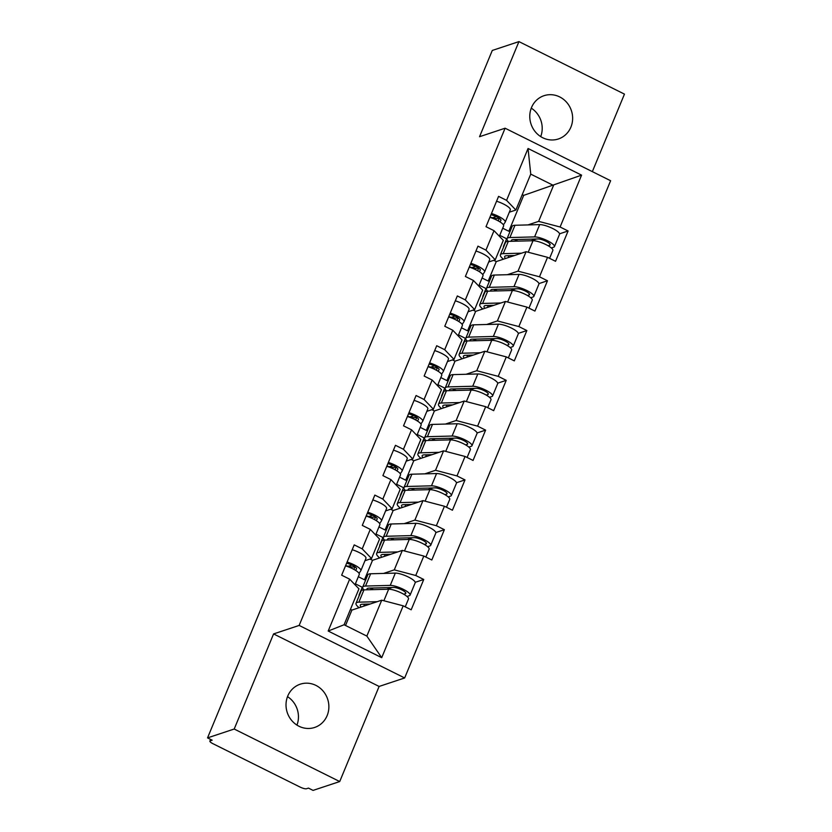 <?xml version="1.0" encoding="UTF-8"?>
<svg xmlns="http://www.w3.org/2000/svg" width="832" height="832" viewBox="0 0 832 832"><rect width="100%" height="100%" fill="white"/><g stroke="black" fill="none" stroke-linecap="round" stroke-linejoin="round"><path stroke-width="1.25" d="M570.898 127.13A22.797 21.278 -108.4 0 1 558.397 138.965A22.797 21.278 -108.4 0 1 535.579 132.132A22.797 21.278 -108.4 0 1 531.513 107.526A22.797 21.278 -108.4 0 1 544.024 95.69A22.797 21.278 -108.4 0 1 566.831 102.523A22.797 21.278 -108.4 0 1 570.898 127.13M327.132 715.624A22.797 21.278 -108.4 0 1 314.631 727.459A22.797 21.278 -108.4 0 1 291.814 720.626A22.797 21.278 -108.4 0 1 287.758 696.02A22.797 21.278 -108.4 0 1 300.258 684.185A22.797 21.278 -108.4 0 1 323.076 691.018A22.797 21.278 -108.4 0 1 327.132 715.624M592.342 171.642L624.458 94.12L518.939 41.6L492.284 50.45L207.542 737.88L234.198 729.03L339.716 781.55L379.111 686.442L404.664 677.955L610.615 180.731L505.097 128.211L299.146 625.435L404.664 677.955M339.716 781.55L313.061 790.4L308.454 788.102L306.498 788.746A5.346 1.31 -157.5 0 1 300.061 787.062L213.002 743.725A5.346 1.31 -157.5 0 1 209.882 741.073L210.579 739.398M499.741 235.331L506.626 238.763L503.381 246.584M479.128 285.116L486.002 288.548L482.768 296.379M458.505 334.901L465.39 338.333L462.145 346.164M437.882 384.686L444.766 388.118L441.522 395.949M417.258 434.481L424.143 437.902L420.898 445.734M396.635 484.266L403.52 487.687L400.275 495.518M376.012 534.05L382.897 537.472L379.652 545.303M510.328 230.766L508.82 231.265L523.692 195.364L581.578 175.136L528.05 148.491L506.574 200.356L498.576 196.373L486.013 226.689L494.01 230.672L503.308 240.354L495.248 259.813L488.706 261.986M581.578 175.136L560.102 227.001L568.1 230.974L559.562 233.813M489.705 280.55L488.197 281.05L496.267 261.581L526.074 251.68L547.539 257.317L555.547 261.3L568.1 230.974M547.539 257.317L539.479 276.786L547.477 280.769L538.938 283.598M469.082 330.335L467.574 330.834L475.644 311.366L505.45 301.465L526.926 307.102L534.924 311.085L547.477 280.769M526.926 307.102L518.856 326.57L526.854 330.554L518.315 333.382M448.458 380.12L446.95 380.619L455.021 361.15L484.827 351.25L506.303 356.886L514.301 360.87L526.854 330.554M506.303 356.886L498.233 376.355L506.23 380.338L497.692 383.178M427.835 429.905L426.338 430.404L434.398 410.946L464.214 401.034L485.68 406.671L493.678 410.654L506.23 380.338M485.68 406.671L477.61 426.14L485.607 430.123L477.069 432.962M407.212 479.7L405.714 480.199L413.774 460.73L443.591 450.83L465.057 456.456L473.054 460.439L485.607 430.123M465.057 456.456L456.986 475.925L464.994 479.908L456.446 482.747M386.589 529.485L385.091 529.984L393.151 510.515L422.968 500.614L444.434 506.241L452.431 510.224L464.994 479.908M444.434 506.241L436.374 525.71L444.371 529.693L435.822 532.532M365.966 579.27L364.468 579.769L372.528 560.3L402.345 550.399L423.81 556.036L431.808 560.009L444.371 529.693M423.81 556.036L415.75 575.494L423.748 579.478L415.21 582.317M345.53 625.477L351.905 610.085L381.722 600.184L403.187 605.821L411.185 609.794L423.748 579.478M403.187 605.821L381.711 657.675L328.182 631.03L349.658 579.176L358.956 588.848L344.084 624.759L366.85 636.085L381.722 600.184M494.01 230.672L485.95 250.141L477.953 246.158L465.39 276.474L473.387 280.457L465.327 299.926L457.33 295.942L444.766 326.269L452.764 330.242L444.704 349.71L436.706 345.727L424.143 376.054L432.151 380.026L424.081 399.495L416.083 395.522L403.53 425.838L411.528 429.822L403.458 449.28L395.46 445.307L382.907 475.623L390.905 479.606L382.834 499.075L374.837 495.092L362.284 525.408L370.282 529.391L362.222 548.86L354.214 544.877L341.661 575.193L349.658 579.176M507.302 274.706L518.014 271.149L526.074 251.68M475.623 266.334L471.89 267.582M496.267 261.581L493.73 260.322M488.197 281.05L482.071 278.002M518.014 271.149L539.479 276.786M485.95 250.141L495.248 259.813M486.678 324.49L497.39 320.934L505.45 301.465M473.387 280.457L482.685 290.139L474.625 309.608L468.083 311.782M455 316.118L451.266 317.366M475.644 311.366L473.106 310.107M467.574 330.834L461.448 327.787M497.39 320.934L518.856 326.57M465.327 299.926L474.625 309.608M466.055 374.275L476.767 370.718L484.827 351.25M452.764 330.242L462.062 339.924L454.002 359.393L447.46 361.566M434.377 365.903L430.643 367.151M455.021 361.15L452.483 359.892M446.95 380.619L440.825 377.572M476.767 370.718L498.233 376.355M444.704 349.71L454.002 359.393M445.432 424.07L456.144 420.503L464.214 401.034M432.151 380.026L441.449 389.709L433.378 409.178L426.837 411.351M413.754 415.698L410.02 416.936M434.398 410.946L431.86 409.677M426.338 430.404L420.202 427.357M456.144 420.503L477.61 426.14M424.081 399.495L433.378 409.178M424.809 473.855L435.521 470.288L443.591 450.83M411.528 429.822L420.826 439.494L412.755 458.962L406.214 461.136M393.13 465.483L389.397 466.721M413.774 460.73L411.237 459.462M405.714 480.199L399.578 477.142M435.521 470.288L456.986 475.925M403.458 449.28L412.755 458.962M404.186 523.64L414.898 520.083L422.968 500.614M390.905 479.606L400.202 489.278L392.132 508.747L385.59 510.921M372.518 515.268L368.774 516.506M393.151 510.515L390.614 509.257M385.091 529.984L378.966 526.926M414.898 520.083L436.374 525.71M382.834 499.075L392.132 508.747M383.562 573.425L394.285 569.868L402.345 550.399M370.282 529.391L379.579 539.063L371.519 558.532L364.967 560.706M351.894 565.053L348.15 566.29M372.528 560.3L370.001 559.042M364.468 579.769L358.342 576.722M394.285 569.868L415.75 575.494M362.222 548.86L371.519 558.532M287.508 696.644A22.797 21.278 -108.4 0 1 296.962 725.098M210.766 739.482L210.215 740.823L212.16 740.178L207.542 737.88M355.389 583.835L362.274 587.257L359.029 595.088M351.905 610.085L350.459 609.367M366.85 636.085L381.711 657.675M328.182 631.03L344.084 624.759M518.939 41.6L479.544 136.708L505.097 128.211M379.111 686.442L273.582 633.922L234.198 729.03M273.582 633.922L299.146 625.435M531.274 108.15A22.797 21.278 -108.4 0 1 540.717 136.604M527.914 224.921L538.637 221.364L553.509 185.463L530.743 174.127L515.871 210.028L509.319 212.202M523.692 195.364L522.246 194.636M496.246 216.549L492.502 217.786M508.82 231.265L502.694 228.218M538.637 221.364L560.102 227.001M506.574 200.356L515.871 210.028M528.05 148.491L530.743 174.127M360.682 591.105L361.13 590.959A17.815 4.358 -157.5 0 1 362.19 590.138A17.815 4.358 -157.5 0 1 363.958 589.878L388.648 589.233A11.752 2.881 -157.5 0 1 401.409 592.998A11.752 2.881 -157.5 0 1 408.502 598.946L405.236 606.84M401.929 491.535L402.366 491.39A17.815 4.358 -157.5 0 1 403.437 490.568A17.815 4.358 -157.5 0 1 405.194 490.308L429.894 489.653A11.752 2.881 -157.5 0 1 442.645 493.428A11.752 2.881 -157.5 0 1 449.748 499.377L446.482 507.26M443.165 391.966L443.612 391.82A17.815 4.358 -157.5 0 1 444.683 390.998A17.815 4.358 -157.5 0 1 446.441 390.738L471.141 390.083A11.752 2.881 -157.5 0 1 483.891 393.848A11.752 2.881 -157.5 0 1 490.984 399.807L487.718 407.69M484.411 292.396L484.858 292.24A17.815 4.358 -157.5 0 1 485.93 291.429A17.815 4.358 -157.5 0 1 487.687 291.169L512.377 290.514A11.752 2.881 -157.5 0 1 525.138 294.278A11.752 2.881 -157.5 0 1 532.23 300.238L528.965 308.121M505.034 242.611L505.482 242.455A17.815 4.358 -157.5 0 1 506.542 241.644A17.815 4.358 -157.5 0 1 508.31 241.384L533 240.729A11.752 2.881 -157.5 0 1 545.761 244.494A11.752 2.881 -157.5 0 1 552.854 250.453L549.588 258.336M345.644 565.562A13.187 3.224 -157.5 0 0 354.411 566.831A13.187 3.224 -157.5 0 0 354.775 566.665M345.53 565.854A11.752 2.881 22.5 0 1 359.278 574.454A11.752 2.881 22.5 0 1 359.206 574.579M347.121 562.026A11.752 2.881 22.5 0 1 360.859 570.627A11.752 2.881 22.5 0 1 360.797 570.752L359.05 573.352M352.206 549.734A11.752 2.881 22.5 0 1 365.955 558.334A11.752 2.881 22.5 0 1 365.882 558.459M355.576 570.378L356.543 568.922A7.124 1.747 -157.5 0 0 356.585 568.849A7.124 1.747 -157.5 0 0 353.558 565.916A7.124 1.747 -157.5 0 0 346.622 563.202M361.14 607.017A13.187 3.224 22.5 0 1 360.308 605.041A13.187 3.224 22.5 0 1 361.098 604.417A13.187 3.224 22.5 0 1 362.409 604.23L370.167 604.022M377.198 601.682L358.862 602.17A17.815 4.358 -157.5 0 0 357.105 602.43A17.815 4.358 -157.5 0 0 356.034 603.262A17.815 4.358 -157.5 0 0 359.112 607.693M367.047 589.805A13.187 3.224 22.5 0 1 366.985 588.921A13.187 3.224 22.5 0 1 367.775 588.297A13.187 3.224 22.5 0 1 369.086 588.11L393.775 587.454A7.124 1.747 22.5 0 1 401.502 589.742A7.124 1.747 22.5 0 1 405.808 593.351A7.124 1.747 22.5 0 1 405.382 593.684L403.738 594.235M407.004 596.461L409.375 595.67A11.752 2.881 -157.5 0 0 410.082 595.119A11.752 2.881 -157.5 0 0 402.99 589.16A11.752 2.881 -157.5 0 0 390.239 585.395L365.539 586.05A17.815 4.358 -157.5 0 0 363.782 586.31A17.815 4.358 -157.5 0 0 362.7 587.153A17.815 4.358 -157.5 0 0 363.886 589.888M410.082 595.119L415.178 582.837A11.752 2.881 -157.5 0 0 408.075 576.878A11.752 2.881 -157.5 0 0 395.325 573.113L370.635 573.768A17.815 4.358 -157.5 0 0 368.867 574.028A17.815 4.358 -157.5 0 0 367.796 574.86L362.7 587.153M392.09 587.496L386.734 589.274M370.583 589.711L371.27 588.058M373.443 589.628L371.093 588.463M357.989 608.067L358.384 607.1M363.771 606.143L364.593 604.167M366.267 515.778A13.187 3.224 -157.5 0 0 375.034 517.046A13.187 3.224 -157.5 0 0 375.398 516.88M366.153 516.069A11.752 2.881 22.5 0 1 379.902 524.67A11.752 2.881 22.5 0 1 379.829 524.794M367.734 512.231A11.752 2.881 22.5 0 1 381.482 520.832A11.752 2.881 22.5 0 1 381.42 520.957L379.673 523.567M372.83 499.949A11.752 2.881 22.5 0 1 386.578 508.55A11.752 2.881 22.5 0 1 386.506 508.674M376.199 520.582L377.166 519.137A7.124 1.747 -157.5 0 0 377.208 519.064A7.124 1.747 -157.5 0 0 374.182 516.131A7.124 1.747 -157.5 0 0 367.245 513.417M386.89 465.993A13.187 3.224 -157.5 0 0 395.658 467.251A13.187 3.224 -157.5 0 0 396.022 467.095M386.776 466.284A11.752 2.881 22.5 0 1 400.525 474.885A11.752 2.881 22.5 0 1 400.452 475.01M388.357 462.446A11.752 2.881 22.5 0 1 402.106 471.047A11.752 2.881 22.5 0 1 402.043 471.172L400.296 473.782M393.453 450.164A11.752 2.881 22.5 0 1 407.202 458.765A11.752 2.881 22.5 0 1 407.129 458.89M396.822 470.798L397.79 469.352A7.124 1.747 -157.5 0 0 397.831 469.279A7.124 1.747 -157.5 0 0 394.805 466.336A7.124 1.747 -157.5 0 0 387.868 463.632M407.514 416.208A13.187 3.224 -157.5 0 0 416.281 417.466A13.187 3.224 -157.5 0 0 416.645 417.31M407.399 416.499A11.752 2.881 22.5 0 1 421.148 425.09A11.752 2.881 22.5 0 1 421.075 425.214M408.98 412.662A11.752 2.881 22.5 0 1 422.729 421.262A11.752 2.881 22.5 0 1 422.666 421.387L420.919 423.998M414.076 400.379A11.752 2.881 22.5 0 1 427.814 408.98A11.752 2.881 22.5 0 1 427.752 409.105M417.435 421.013L418.413 419.567A7.124 1.747 -157.5 0 0 418.454 419.494A7.124 1.747 -157.5 0 0 415.428 416.551A7.124 1.747 -157.5 0 0 408.491 413.847M428.137 366.423A13.187 3.224 -157.5 0 0 436.894 367.682A13.187 3.224 -157.5 0 0 437.268 367.526M428.022 366.704A11.752 2.881 22.5 0 1 441.761 375.305A11.752 2.881 22.5 0 1 441.698 375.43M429.603 362.877A11.752 2.881 22.5 0 1 443.352 371.478A11.752 2.881 22.5 0 1 443.279 371.602L441.542 374.213M434.689 350.594A11.752 2.881 22.5 0 1 448.438 359.195A11.752 2.881 22.5 0 1 448.375 359.32M438.058 371.228L439.036 369.782A7.124 1.747 -157.5 0 0 439.067 369.71A7.124 1.747 -157.5 0 0 436.051 366.766A7.124 1.747 -157.5 0 0 429.114 364.062M448.76 316.638A13.187 3.224 -157.5 0 0 457.517 317.897A13.187 3.224 -157.5 0 0 457.891 317.73M448.635 316.919A11.752 2.881 22.5 0 1 462.384 325.52A11.752 2.881 22.5 0 1 462.322 325.645M450.226 313.092A11.752 2.881 22.5 0 1 463.975 321.693A11.752 2.881 22.5 0 1 463.902 321.818L462.166 324.428M455.312 300.81A11.752 2.881 22.5 0 1 469.061 309.41A11.752 2.881 22.5 0 1 468.998 309.535M458.682 321.443L459.649 319.998A7.124 1.747 -157.5 0 0 459.69 319.925A7.124 1.747 -157.5 0 0 456.674 316.982A7.124 1.747 -157.5 0 0 449.738 314.278M381.763 557.232A13.187 3.224 22.5 0 1 380.931 555.256A13.187 3.224 22.5 0 1 381.722 554.632A13.187 3.224 22.5 0 1 383.032 554.445L390.79 554.237M397.821 551.897L379.486 552.386A17.815 4.358 -157.5 0 0 377.728 552.646A17.815 4.358 -157.5 0 0 376.646 553.478A17.815 4.358 -157.5 0 0 379.735 557.908M425.859 557.045L429.125 549.162A11.752 2.881 -157.5 0 0 422.022 543.213A11.752 2.881 -157.5 0 0 409.271 539.438L384.582 540.093A17.815 4.358 -157.5 0 0 382.814 540.353A17.815 4.358 -157.5 0 0 381.742 541.195L376.646 553.478M387.67 540.01A13.187 3.224 22.5 0 1 387.608 539.136A13.187 3.224 22.5 0 1 388.398 538.512A13.187 3.224 22.5 0 1 389.709 538.325L414.398 537.67A7.124 1.747 22.5 0 1 422.126 539.958A7.124 1.747 22.5 0 1 426.431 543.566A7.124 1.747 22.5 0 1 425.994 543.899L424.351 544.44M427.617 546.676L429.998 545.886A11.752 2.881 -157.5 0 0 430.706 545.334A11.752 2.881 -157.5 0 0 423.613 539.375A11.752 2.881 -157.5 0 0 410.852 535.61L386.162 536.266A17.815 4.358 -157.5 0 0 384.405 536.526A17.815 4.358 -157.5 0 0 383.323 537.368A17.815 4.358 -157.5 0 0 384.509 540.103M430.706 545.334L435.802 533.052A11.752 2.881 -157.5 0 0 428.698 527.093A11.752 2.881 -157.5 0 0 415.948 523.328L391.248 523.983A17.815 4.358 -157.5 0 0 389.49 524.243A17.815 4.358 -157.5 0 0 388.419 525.075L383.323 537.368M412.714 537.711L407.358 539.49M391.206 539.916L391.893 538.262M394.066 539.843L391.716 538.678M378.602 558.282L379.007 557.315M384.394 556.358L385.216 554.382M402.386 507.447A13.187 3.224 22.5 0 1 401.554 505.471A13.187 3.224 22.5 0 1 402.345 504.847A13.187 3.224 22.5 0 1 403.655 504.66L411.403 504.452M418.444 502.112L400.109 502.601A17.815 4.358 -157.5 0 0 398.351 502.861A17.815 4.358 -157.5 0 0 397.27 503.693A17.815 4.358 -157.5 0 0 400.358 508.123M408.294 490.225A13.187 3.224 22.5 0 1 408.231 489.351A13.187 3.224 22.5 0 1 409.022 488.727A13.187 3.224 22.5 0 1 410.322 488.54L435.022 487.885A7.124 1.747 22.5 0 1 442.749 490.162A7.124 1.747 22.5 0 1 447.054 493.782A7.124 1.747 22.5 0 1 446.618 494.114L444.974 494.655M448.24 496.891L450.622 496.101A11.752 2.881 -157.5 0 0 451.329 495.55A11.752 2.881 -157.5 0 0 444.236 489.59A11.752 2.881 -157.5 0 0 431.475 485.826L406.786 486.481A17.815 4.358 -157.5 0 0 405.028 486.741A17.815 4.358 -157.5 0 0 403.946 487.583A17.815 4.358 -157.5 0 0 405.132 490.308M451.329 495.55L456.425 483.267A11.752 2.881 -157.5 0 0 449.322 477.308A11.752 2.881 -157.5 0 0 436.571 473.543L411.871 474.198A17.815 4.358 -157.5 0 0 410.114 474.448A17.815 4.358 -157.5 0 0 409.042 475.29L403.946 487.583M433.337 487.926L427.981 489.705M411.83 490.131L412.506 488.478M414.69 490.058L412.339 488.894M399.225 508.498L399.63 507.53M405.018 506.574L405.839 504.598M423.01 457.662A13.187 3.224 22.5 0 1 422.178 455.676A13.187 3.224 22.5 0 1 422.968 455.062A13.187 3.224 22.5 0 1 424.268 454.865L432.026 454.667M439.067 452.327L420.732 452.816A17.815 4.358 -157.5 0 0 418.974 453.066A17.815 4.358 -157.5 0 0 417.893 453.908A17.815 4.358 -157.5 0 0 420.982 458.338M467.106 457.475L470.371 449.592A11.752 2.881 -157.5 0 0 463.268 443.633A11.752 2.881 -157.5 0 0 450.518 439.868L425.818 440.523A17.815 4.358 -157.5 0 0 424.06 440.783A17.815 4.358 -157.5 0 0 422.989 441.626L417.893 453.908M428.917 440.44A13.187 3.224 22.5 0 1 428.854 439.566A13.187 3.224 22.5 0 1 429.645 438.942A13.187 3.224 22.5 0 1 430.945 438.755L455.645 438.1A7.124 1.747 22.5 0 1 463.372 440.378A7.124 1.747 22.5 0 1 467.678 443.986A7.124 1.747 22.5 0 1 467.241 444.33L465.598 444.87M468.863 447.106L471.245 446.316A11.752 2.881 -157.5 0 0 471.952 445.765A11.752 2.881 -157.5 0 0 464.859 439.806A11.752 2.881 -157.5 0 0 452.098 436.041L427.409 436.696A17.815 4.358 -157.5 0 0 425.641 436.956A17.815 4.358 -157.5 0 0 424.57 437.788A17.815 4.358 -157.5 0 0 425.755 440.523M471.952 445.765L477.038 433.472A11.752 2.881 -157.5 0 0 469.945 427.523A11.752 2.881 -157.5 0 0 457.194 423.758L432.494 424.403A17.815 4.358 -157.5 0 0 430.737 424.663A17.815 4.358 -157.5 0 0 429.655 425.506L424.57 437.788M453.96 438.142L448.604 439.92M432.442 440.346L433.129 438.693M435.313 440.274L432.962 439.109M419.848 458.713L420.254 457.746M425.641 456.789L426.452 454.813M443.633 407.878A13.187 3.224 22.5 0 1 442.801 405.891A13.187 3.224 22.5 0 1 443.591 405.278A13.187 3.224 22.5 0 1 444.891 405.08L452.65 404.882M459.69 402.542L441.355 403.021A17.815 4.358 -157.5 0 0 439.587 403.281A17.815 4.358 -157.5 0 0 438.516 404.123A17.815 4.358 -157.5 0 0 441.605 408.554M449.54 390.655A13.187 3.224 22.5 0 1 449.467 389.782A13.187 3.224 22.5 0 1 450.268 389.158A13.187 3.224 22.5 0 1 451.568 388.97L476.268 388.315A7.124 1.747 22.5 0 1 483.995 390.593A7.124 1.747 22.5 0 1 488.301 394.202A7.124 1.747 22.5 0 1 487.864 394.545L486.221 395.086M489.486 397.322L491.868 396.531A11.752 2.881 -157.5 0 0 492.575 395.98A11.752 2.881 -157.5 0 0 485.482 390.021A11.752 2.881 -157.5 0 0 472.722 386.256L448.032 386.911A17.815 4.358 -157.5 0 0 446.264 387.171A17.815 4.358 -157.5 0 0 445.193 388.003A17.815 4.358 -157.5 0 0 446.378 390.738M492.575 395.98L497.661 383.687A11.752 2.881 -157.5 0 0 490.568 377.738A11.752 2.881 -157.5 0 0 477.807 373.963L453.118 374.618A17.815 4.358 -157.5 0 0 451.36 374.878A17.815 4.358 -157.5 0 0 450.278 375.721L445.193 388.003M474.583 388.357L469.227 390.135M453.066 390.562L453.752 388.908M455.936 390.489L453.586 389.324M440.471 408.928L440.877 407.961M446.264 407.004L447.075 405.028M464.256 358.093A13.187 3.224 22.5 0 1 463.414 356.106A13.187 3.224 22.5 0 1 464.214 355.493A13.187 3.224 22.5 0 1 465.514 355.295L473.273 355.087M480.314 352.758L461.978 353.236A17.815 4.358 -157.5 0 0 460.21 353.496A17.815 4.358 -157.5 0 0 459.139 354.338A17.815 4.358 -157.5 0 0 462.218 358.758M508.342 357.906L511.607 350.022A11.752 2.881 -157.5 0 0 504.514 344.063A11.752 2.881 -157.5 0 0 491.754 340.298L467.064 340.954A17.815 4.358 -157.5 0 0 465.306 341.214A17.815 4.358 -157.5 0 0 464.225 342.046L459.139 354.338M470.163 340.87A13.187 3.224 22.5 0 1 470.09 339.997A13.187 3.224 22.5 0 1 470.891 339.373A13.187 3.224 22.5 0 1 472.191 339.186L496.891 338.53A7.124 1.747 22.5 0 1 504.618 340.808A7.124 1.747 22.5 0 1 508.914 344.417A7.124 1.747 22.5 0 1 508.487 344.76L506.844 345.301M510.11 347.537L512.491 346.746A11.752 2.881 -157.5 0 0 513.198 346.195A11.752 2.881 -157.5 0 0 506.106 340.236A11.752 2.881 -157.5 0 0 493.345 336.471L468.655 337.126A17.815 4.358 -157.5 0 0 466.887 337.386A17.815 4.358 -157.5 0 0 465.816 338.218A17.815 4.358 -157.5 0 0 467.002 340.954M513.198 346.195L518.284 333.902A11.752 2.881 -157.5 0 0 511.191 327.954A11.752 2.881 -157.5 0 0 498.43 324.178L473.741 324.834A17.815 4.358 -157.5 0 0 471.983 325.094A17.815 4.358 -157.5 0 0 470.902 325.936L465.816 338.218M495.196 338.572L489.85 340.35M473.689 340.777L474.375 339.123M476.549 340.704L474.209 339.529M461.094 359.133L461.49 358.176M466.887 357.219L467.698 355.243M469.383 266.854A13.187 3.224 -157.5 0 0 478.14 268.112A13.187 3.224 -157.5 0 0 478.514 267.946M469.258 267.134A11.752 2.881 22.5 0 1 483.007 275.735A11.752 2.881 22.5 0 1 482.945 275.86M470.85 263.307A11.752 2.881 22.5 0 1 484.598 271.908A11.752 2.881 22.5 0 1 484.526 272.033L482.778 274.633M475.935 251.025A11.752 2.881 22.5 0 1 489.684 259.615A11.752 2.881 22.5 0 1 489.622 259.74M479.305 271.658L480.272 270.213A7.124 1.747 -157.5 0 0 480.314 270.13A7.124 1.747 -157.5 0 0 477.298 267.197A7.124 1.747 -157.5 0 0 470.361 264.493M484.879 308.298A13.187 3.224 22.5 0 1 484.037 306.322A13.187 3.224 22.5 0 1 484.838 305.698A13.187 3.224 22.5 0 1 486.138 305.51L493.896 305.302M500.937 302.973L482.602 303.451A17.815 4.358 -157.5 0 0 480.834 303.711A17.815 4.358 -157.5 0 0 479.762 304.554A17.815 4.358 -157.5 0 0 482.841 308.974M490.786 291.086A13.187 3.224 22.5 0 1 490.714 290.212A13.187 3.224 22.5 0 1 491.514 289.588A13.187 3.224 22.5 0 1 492.814 289.39L517.504 288.746A7.124 1.747 22.5 0 1 525.242 291.023A7.124 1.747 22.5 0 1 529.537 294.632A7.124 1.747 22.5 0 1 529.11 294.965L527.467 295.516M530.733 297.752L533.104 296.962A11.752 2.881 -157.5 0 0 533.822 296.41A11.752 2.881 -157.5 0 0 526.718 290.451A11.752 2.881 -157.5 0 0 513.968 286.686L489.268 287.342A17.815 4.358 -157.5 0 0 487.51 287.591A17.815 4.358 -157.5 0 0 486.439 288.434A17.815 4.358 -157.5 0 0 487.625 291.169M533.822 296.41L538.907 284.118A11.752 2.881 -157.5 0 0 531.814 278.158A11.752 2.881 -157.5 0 0 519.054 274.394L494.364 275.049A17.815 4.358 -157.5 0 0 492.596 275.309A17.815 4.358 -157.5 0 0 491.525 276.151L486.439 288.434M515.819 288.787L510.474 290.566M494.312 290.992L494.998 289.338M497.172 290.919L494.832 289.744M481.718 309.348L482.113 308.391M487.5 307.424L488.322 305.458M490.006 217.069A13.187 3.224 -157.5 0 0 498.763 218.327A13.187 3.224 -157.5 0 0 499.127 218.161M489.882 217.35A11.752 2.881 22.5 0 1 503.63 225.95A11.752 2.881 22.5 0 1 503.568 226.075M491.473 213.522A11.752 2.881 22.5 0 1 505.222 222.123A11.752 2.881 22.5 0 1 505.149 222.248L503.402 224.848M496.558 201.23A11.752 2.881 22.5 0 1 510.307 209.83A11.752 2.881 22.5 0 1 510.245 209.955M499.928 221.874L500.895 220.428A7.124 1.747 -157.5 0 0 500.937 220.345A7.124 1.747 -157.5 0 0 497.921 217.412A7.124 1.747 -157.5 0 0 490.984 214.708M505.502 258.513A13.187 3.224 22.5 0 1 504.66 256.537A13.187 3.224 22.5 0 1 505.461 255.913A13.187 3.224 22.5 0 1 506.761 255.726L514.519 255.518M521.56 253.178L503.214 253.666A17.815 4.358 -157.5 0 0 501.457 253.926A17.815 4.358 -157.5 0 0 500.386 254.769A17.815 4.358 -157.5 0 0 503.464 259.189M511.399 241.301A13.187 3.224 22.5 0 1 511.337 240.417A13.187 3.224 22.5 0 1 512.138 239.803A13.187 3.224 22.5 0 1 513.438 239.606L538.127 238.95A7.124 1.747 22.5 0 1 545.865 241.238A7.124 1.747 22.5 0 1 550.16 244.847A7.124 1.747 22.5 0 1 549.734 245.18L548.09 245.731M551.356 247.967L553.727 247.177A11.752 2.881 -157.5 0 0 554.445 246.615A11.752 2.881 -157.5 0 0 547.342 240.666A11.752 2.881 -157.5 0 0 534.591 236.902L509.891 237.546A17.815 4.358 -157.5 0 0 508.134 237.806A17.815 4.358 -157.5 0 0 507.062 238.649A17.815 4.358 -157.5 0 0 508.248 241.384M554.445 246.615L559.53 234.333A11.752 2.881 -157.5 0 0 552.438 228.374A11.752 2.881 -157.5 0 0 539.677 224.609L514.987 225.264A17.815 4.358 -157.5 0 0 513.219 225.524A17.815 4.358 -157.5 0 0 512.148 226.366L507.062 238.649M536.442 239.002L531.097 240.781M514.935 241.207L515.622 239.554M517.795 241.134L515.455 239.959M502.341 259.563L502.736 258.596M508.123 257.639L508.945 255.663M354.952 566.779L353.881 569.379M405.382 593.684L405.746 592.81M390.239 585.395L395.325 573.113M365.539 586.05L370.635 573.768M383.874 600.746L388.648 589.233M358.862 602.17L363.958 589.878M375.575 516.994L374.494 519.584M396.198 467.21L395.117 469.799M416.811 417.425L415.74 420.014M437.434 367.64L436.363 370.23M458.058 317.855L456.986 320.445M425.994 543.899L426.358 543.026M410.852 535.61L415.948 523.328M386.162 536.266L391.248 523.983M404.498 550.961L409.271 539.438M379.486 552.386L384.582 540.093M446.618 494.114L446.982 493.241M431.475 485.826L436.571 473.543M406.786 486.481L411.871 474.198M425.121 501.176L429.894 489.653M400.109 502.601L405.194 490.308M467.241 444.33L467.605 443.446M452.098 436.041L457.194 423.758M427.409 436.696L432.494 424.403M445.744 451.391L450.518 439.868M420.732 452.816L425.818 440.523M487.864 394.545L488.228 393.661M472.722 386.256L477.807 373.963M448.032 386.911L453.118 374.618M466.367 401.606L471.141 390.083M441.355 403.021L446.441 390.738M508.487 344.76L508.851 343.876M493.345 336.471L498.43 324.178M468.655 337.126L473.741 324.834M486.99 351.822L491.754 340.298M461.978 353.236L467.064 340.954M478.681 268.07L477.61 270.66M529.11 294.965L529.474 294.091M513.968 286.686L519.054 274.394M489.268 287.342L494.364 275.049M507.614 302.037L512.377 290.514M482.602 303.451L487.687 291.169M499.304 218.286L498.233 220.875M549.734 245.18L550.098 244.306M534.591 236.902L539.677 224.609M509.891 237.546L514.987 225.264M528.226 252.242L533 240.729M503.214 253.666L508.31 241.384M359.278 574.454L355.014 584.75M365.955 558.334L360.859 570.627M356.034 603.262L361.119 590.98M379.902 524.67L375.638 534.966M386.578 508.55L381.482 520.832M400.525 474.885L396.261 485.17M407.202 458.765L402.106 471.047M421.148 425.09L416.874 435.386M427.814 408.98L422.729 421.262M441.761 375.305L437.497 385.601M448.438 359.195L443.352 371.478M462.384 325.52L458.12 335.816M469.061 309.41L463.975 321.693M397.27 503.693L402.366 491.41M438.516 404.123L443.602 391.841M483.007 275.735L478.743 286.031M489.684 259.615L484.598 271.908M479.762 304.554L484.848 292.261M503.63 225.95L499.366 236.246M510.307 209.83L505.222 222.123M500.386 254.769L505.471 242.476"/></g></svg>
